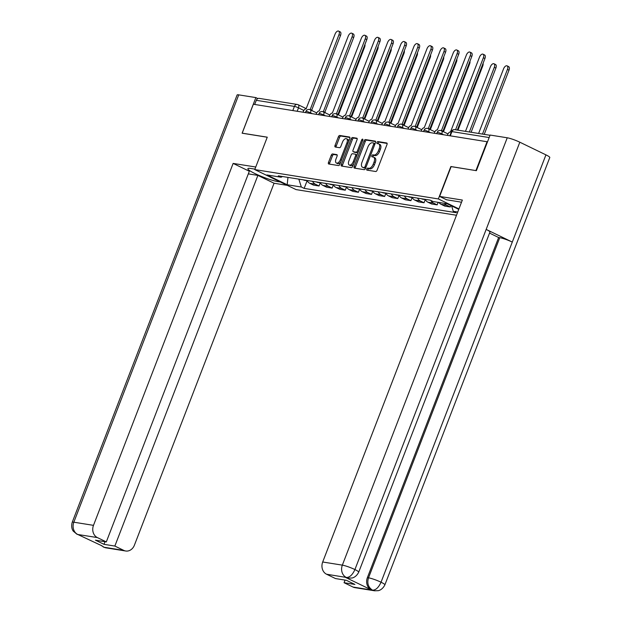 <?xml version="1.0" encoding="UTF-8"?>
<svg xmlns="http://www.w3.org/2000/svg" width="622" height="622" viewBox="0 0 622 622"><rect width="100%" height="100%" fill="white"/><g stroke="black" fill="none" stroke-linecap="round" stroke-linejoin="round"><path stroke-width="0.93" d="M366.739 169.013A1.081 0.568 -64.1 0 0 366.84 170.078A1.081 0.568 -64.1 0 0 366.933 170.109L375.704 171.509A1.539 0.809 -64.1 0 0 377.08 170.218L386.993 144.537A1.539 0.809 -64.1 0 0 386.837 143.013A1.539 0.809 -64.1 0 0 386.713 142.974L377.943 141.575A1.081 0.568 -64.1 0 0 376.979 142.477A1.081 0.568 -64.1 0 0 377.087 143.542A1.081 0.568 -64.1 0 0 377.173 143.565L378.308 143.752A4.937 2.597 -64.1 0 1 378.697 143.876A4.937 2.597 -64.1 0 1 379.187 148.736L378.363 150.882A4.937 2.597 -64.1 0 1 373.954 155.026L372.819 154.839A1.081 0.568 -64.1 0 0 371.855 155.749A1.081 0.568 -64.1 0 0 371.964 156.814A1.081 0.568 -64.1 0 0 372.049 156.837L373.184 157.016A4.937 2.597 -64.1 0 1 373.581 157.141A4.937 2.597 -64.1 0 1 374.063 162.008L373.239 164.146A4.937 2.597 -64.1 0 1 368.838 168.29L367.703 168.111A1.081 0.568 -64.1 0 0 366.739 169.013M373.581 157.141L374.778 157.724A4.937 2.597 -64.1 0 1 375.268 162.591L374.444 164.729A4.937 2.597 -64.1 0 1 370.043 168.873L368.9 168.694A1.081 0.568 -64.1 0 0 367.944 169.596A1.081 0.568 -64.1 0 0 367.827 170.249M387.125 143.433L379.148 142.158A1.081 0.568 -64.1 0 0 378.184 143.06A1.081 0.568 -64.1 0 0 378.067 143.713M378.697 143.876L379.902 144.459A4.937 2.597 -64.1 0 1 380.392 149.319L379.568 151.465A4.937 2.597 -64.1 0 1 375.159 155.609L374.024 155.422A1.081 0.568 -64.1 0 0 373.06 156.332A1.081 0.568 -64.1 0 0 372.943 156.985M332.63 153.945A1.539 0.809 -64.1 0 0 331.254 155.236L328.478 162.443A1.539 0.809 -64.1 0 0 328.626 163.967A1.539 0.809 -64.1 0 0 328.75 164.006L338.5 165.561A1.539 0.809 -64.1 0 0 339.876 164.27L349.782 138.582A1.539 0.809 -64.1 0 0 349.626 137.065A1.539 0.809 -64.1 0 0 349.51 137.027L339.76 135.464A1.539 0.809 -64.1 0 0 338.384 136.762L335.025 145.462A1.539 0.809 -64.1 0 0 335.18 146.986A1.539 0.809 -64.1 0 0 335.305 147.025L339.472 147.694A1.539 0.809 -64.1 0 0 340.848 146.395L342.512 142.08A4.129 2.169 -64.1 0 1 346.524 138.722A4.129 2.169 -64.1 0 1 346.936 142.788L340.413 159.691A4.129 2.169 -64.1 0 1 336.401 163.057A4.129 2.169 -64.1 0 1 335.989 158.991L337.077 156.169A1.539 0.809 -64.1 0 0 336.922 154.653A1.539 0.809 -64.1 0 0 336.805 154.614L332.63 153.945L333.835 154.528A1.539 0.809 -64.1 0 0 332.459 155.819L329.676 163.026A1.539 0.809 -64.1 0 0 329.543 164.13M476.125 170.622L450.872 166.525L438.362 198.939L254.756 169.588L267.266 137.174L242.191 133.162L253.348 104.239L487.516 141.808M475.947 170.537L487.104 141.614M354.159 166.548A1.539 0.809 -64.1 0 0 354.315 168.072A1.539 0.809 -64.1 0 0 354.439 168.111L364.181 169.666A1.539 0.809 -64.1 0 0 365.557 168.375L375.47 142.695A1.539 0.809 -64.1 0 0 375.315 141.171A1.539 0.809 -64.1 0 0 375.198 141.132L365.448 139.577A1.539 0.809 -64.1 0 0 364.072 140.867L354.159 166.548L355.364 167.131A1.539 0.809 -64.1 0 0 355.232 168.235M351.337 167.613L341.595 166.058A1.539 0.809 -64.1 0 1 341.47 166.02A1.539 0.809 -64.1 0 1 341.315 164.496L351.228 138.815A1.539 0.809 -64.1 0 1 352.604 137.524L356.779 138.185A1.539 0.809 -64.1 0 1 356.896 138.224A1.539 0.809 -64.1 0 1 357.051 139.748L353.032 150.159A1.539 0.809 -64.1 0 0 353.187 151.682A1.539 0.809 -64.1 0 0 353.312 151.721L356.072 152.165A1.539 0.809 -64.1 0 0 357.448 150.866L361.639 140.028A1.081 0.568 -64.1 0 1 362.688 139.149A1.081 0.568 -64.1 0 1 362.789 140.207L352.713 166.323A1.539 0.809 -64.1 0 1 351.337 167.613M254.756 169.588L296.041 189.593L456.494 215.251M254.693 104.449L256.295 100.313A3.141 2.643 -80.9 0 1 259.195 98.377L297.316 104.473A3.141 2.643 99.1 0 0 294.408 106.409L256.295 100.313M438.899 202.445A7.231 6.08 99.1 0 0 441.06 204.304L446.619 205.19A7.231 6.08 -80.9 0 1 444.45 203.34M446.619 205.19L450.289 206.97L450.841 205.54M441.06 204.304L444.738 206.084L450.289 206.97M438.145 202.329L437.165 204.871L433.487 203.091A7.231 6.08 -80.9 0 1 430.821 200.424M425.168 199.335A7.231 6.08 99.1 0 0 427.936 202.204L431.606 203.985L437.165 204.871M425.254 199.608L424.033 202.772L420.363 200.992A7.231 6.08 -80.9 0 1 417.595 198.123M412.044 197.236A7.231 6.08 99.1 0 0 414.812 200.105L418.482 201.886L424.033 202.772M412.129 197.508L410.909 200.673L407.239 198.892A7.231 6.08 -80.9 0 1 404.471 196.023M398.912 195.137A7.231 6.08 99.1 0 0 401.68 198.006L405.357 199.786L410.909 200.673M399.005 195.409L397.785 198.573L394.107 196.801A7.231 6.08 -80.9 0 1 391.339 193.924M385.788 193.038A7.231 6.08 99.1 0 0 388.556 195.907L392.225 197.687L397.785 198.573M385.881 193.31L384.653 196.474L380.983 194.702A7.231 6.08 -80.9 0 1 378.215 191.825M372.664 190.938A7.231 6.08 99.1 0 0 375.431 193.807L379.101 195.588L384.653 196.474M372.749 191.211L371.528 194.375L367.859 192.602A7.231 6.08 -80.9 0 1 365.091 189.726M359.532 188.839A7.231 6.08 99.1 0 0 362.307 191.708L365.977 193.489L371.528 194.375M359.625 189.111L358.404 192.284L354.734 190.503A7.231 6.08 -80.9 0 1 351.959 187.626M346.407 186.74A7.231 6.08 99.1 0 0 349.175 189.609L352.845 191.389L358.404 192.284M346.501 187.012L345.272 190.184L341.602 188.404A7.231 6.08 -80.9 0 1 338.834 185.535M333.283 184.641A7.231 6.08 99.1 0 0 336.051 187.517L339.721 189.29L345.272 190.184M333.369 184.913L332.148 188.085L328.478 186.305A7.231 6.08 -80.9 0 1 325.71 183.436M320.151 182.541A7.231 6.08 99.1 0 0 322.927 185.418L326.597 187.191L332.148 188.085M320.244 182.814L319.024 185.986L315.354 184.205A7.231 6.08 -80.9 0 1 312.578 181.336M307.027 180.442A7.231 6.08 99.1 0 0 309.795 183.319L313.465 185.099L319.024 185.986M298.84 179.136L301.328 187.02L287.193 184.757L266.97 174.961L281.105 177.223L278.283 175.847L430.245 200.144L433.075 201.52L447.21 203.775L458.764 209.373M457.738 212.024L453.29 211.317L451.588 205.898M301.328 187.02L304.158 188.388L456.12 212.685L453.29 211.317M438.362 198.939L458.935 208.914M307.12 180.714L304.158 188.388M281.105 177.223L282.512 176.524M287.963 177.394L287.193 184.757M375.602 141.591L366.653 140.16A1.539 0.809 -64.1 0 0 365.277 141.451L355.364 167.131M364.049 167.528A1.081 0.568 -64.1 0 0 365.013 166.618L373.705 144.079A1.081 0.568 -64.1 0 0 373.604 143.013A1.081 0.568 -64.1 0 0 373.519 142.982L372.314 142.796A4.937 2.597 -64.1 0 0 367.913 146.94L361.965 162.342A4.937 2.597 -64.1 0 0 362.455 167.209A4.937 2.597 -64.1 0 0 362.851 167.334L365.246 168.111A1.081 0.568 -64.1 0 0 365.736 167.909M375.004 143.892A1.081 0.568 -64.1 0 0 374.802 143.596A1.081 0.568 -64.1 0 0 374.716 143.565L373.674 143.06M362.455 167.209L363.66 167.792A4.937 2.597 -64.1 0 0 364.049 167.917L362.851 167.334M365.246 168.111L364.049 167.917M357.191 138.644L353.809 138.107A1.539 0.809 -64.1 0 0 352.433 139.398L342.52 165.079A1.539 0.809 -64.1 0 0 342.388 166.183M354.283 152.196A1.539 0.809 -64.1 0 0 354.392 152.266A1.539 0.809 -64.1 0 0 354.509 152.304L357.277 152.748A1.539 0.809 -64.1 0 0 358.117 152.328M348.864 160.974A4.129 2.169 -64.1 0 0 349.269 165.04A4.129 2.169 -64.1 0 0 353.28 161.673L355.582 155.718A1.539 0.809 -64.1 0 0 355.426 154.202A1.539 0.809 -64.1 0 0 355.302 154.163L352.534 153.72A1.539 0.809 -64.1 0 0 351.158 155.01L348.864 160.974M349.269 165.04L350.474 165.623A4.129 2.169 -64.1 0 0 353.7 163.773M356.942 155.36A1.539 0.809 -64.1 0 0 356.631 154.785A1.539 0.809 -64.1 0 0 356.507 154.746L355.535 154.272M337.217 155.065L333.835 154.528M336.401 163.057L337.606 163.64A4.129 2.169 -64.1 0 0 340.825 161.79M348.545 141.793A4.129 2.169 -64.1 0 0 347.729 139.305L346.524 138.722M349.922 137.485L340.965 136.047A1.539 0.809 -64.1 0 0 339.589 137.345L336.23 146.046A1.539 0.809 -64.1 0 0 336.098 147.15M482.493 134.08L507.443 69.415A3.615 1.897 -64.1 0 0 507.086 65.854A3.615 1.897 -64.1 0 0 503.571 68.801L478.621 133.458M507.086 65.854L508.648 66.608A3.615 1.897 115.9 0 1 509.006 70.177L484.243 134.36M455.576 129.773L483.372 57.753A3.615 1.897 -64.1 0 0 483.014 54.184L484.577 54.946A3.615 1.897 115.9 0 1 484.935 58.507L457.326 130.052M483.014 54.184A3.615 1.897 -64.1 0 0 479.5 57.131L450.483 131.973A3.141 1.648 -64.1 0 0 447.684 134.609L447.428 135.269M469.361 131.981L494.311 67.316A3.615 1.897 -64.1 0 0 493.954 63.755A3.615 1.897 -64.1 0 0 490.447 66.702L465.489 131.359M493.954 63.755L495.524 64.509A3.615 1.897 115.9 0 1 495.882 68.078L471.111 132.261M424.546 199.234A3.926 3.304 99.1 0 0 425.292 199.584M421.514 198.752A3.926 3.304 99.1 0 0 422.626 199.188L425.308 199.615M483.061 63.358A3.615 1.897 115.9 0 1 482.75 65.979L457.986 130.161M461.485 202.321A17.688 2.356 -158.9 0 0 458.507 201.691L446.557 199.779L439.637 196.428L462.356 200.059L322.694 562L342.341 565.141L507.241 137.789L490.12 135.052L476.374 170.669L451.137 166.626L439.637 196.428M353.032 587.051L372.679 590.192A9.431 7.923 -80.9 0 0 374.553 590.791L354.905 587.65A9.431 7.923 -80.9 0 1 353.032 587.051L344.059 582.705L345.07 580.093M507.241 137.789A9.664 1.291 21.1 0 1 519.821 142.205L486.163 229.417A9.664 1.291 21.1 0 1 489.949 232.045L358.707 572.178A9.664 1.291 21.1 0 0 354.921 569.558C352.55 574.782 349.743 577.426 346.508 577.473L326.55 574.223A9.431 7.923 -80.9 0 1 322.694 562M345.365 577.325L347.239 577.916A9.431 7.923 -80.9 0 1 345.365 577.325L371.241 589.866A9.431 7.923 -80.9 0 1 367.384 577.644L498.634 237.511L499.769 237.69A9.664 1.291 21.1 0 1 512.287 242.075L545.937 154.862L519.821 142.205M545.937 154.862A9.664 1.291 21.1 0 1 549.786 157.514L384.878 584.867A9.664 1.291 21.1 0 0 381.037 582.215C378.666 587.448 375.882 590.099 372.687 590.154L371.241 589.866M367.384 577.644L368.519 577.83A9.664 1.291 21.1 0 1 381.037 582.215L512.287 242.075L486.163 229.417L354.921 569.558A9.664 1.291 21.1 0 0 342.341 565.141A9.431 7.923 99.1 0 0 346.197 577.364M344.059 582.705L354.921 584.447L346.368 580.303L335.515 578.569L326.55 574.223M498.634 237.511L489.545 233.102M499.769 237.69L368.519 577.83C366.902 583.148 368.193 587.222 372.376 590.053M254.927 169.145L250.837 168.484A17.688 2.356 -158.9 0 0 247.875 168.686A17.688 2.356 -158.9 0 0 259.009 175.404A17.688 2.356 -158.9 0 0 277.917 181.616L280.382 182.005M255.743 167.023L233.141 163.415L249.329 171.26L106.308 541.918L97.343 537.571L77.703 534.477M248.326 173.872L257.881 175.396L274.069 183.241L134.406 545.183A9.431 7.923 99.1 0 1 125.691 550.999A9.431 7.923 99.1 0 1 123.817 550.408L114.852 546.062L257.881 175.396M287.31 185.364L274.069 183.241M233.141 163.415L93.487 525.349A9.431 7.923 99.1 0 0 97.343 537.571M77.004 534.267L79.865 535.169L76.98 534.259L73.357 531.219C73.536 531.522 70.519 528.311 72.214 522.317L237.122 94.964A9.664 1.291 21.1 0 1 238.739 94.863L255.86 97.6L257.858 98.564M106.308 541.918L95.454 540.184L103.998 544.328L114.852 546.062M102.078 545.883L77.991 534.578M255.86 97.6L242.121 133.209L267.242 137.229M103.998 544.328L105.009 541.708M100.632 545.183L104.169 547.267L123.817 550.408M442.195 131.094A3.141 1.648 -64.1 0 0 441.729 130.604A3.141 1.648 -64.1 0 0 441.48 130.527L470.24 55.653A3.615 1.897 -64.1 0 0 469.882 52.085A3.615 1.897 -64.1 0 0 466.376 55.031L437.359 129.874A3.141 1.648 -64.1 0 0 434.553 132.509L434.304 133.17M469.882 52.085L471.445 52.847A3.615 1.897 115.9 0 1 471.81 56.408L442.95 131.195M443.051 131.289A3.141 1.648 115.9 0 1 443.299 131.366A3.141 1.648 115.9 0 1 443.758 131.856M429.071 128.995A3.141 1.648 -64.1 0 0 428.605 128.513A3.141 1.648 -64.1 0 0 428.356 128.435L457.116 53.554A3.615 1.897 -64.1 0 0 456.758 49.985A3.615 1.897 -64.1 0 0 453.244 52.932L424.235 127.774A3.141 1.648 -64.1 0 0 421.428 130.41L421.172 131.071M456.758 49.985L458.321 50.747A3.615 1.897 115.9 0 1 458.678 54.308L429.825 129.096M429.919 129.189A3.141 1.648 115.9 0 1 430.167 129.267A3.141 1.648 115.9 0 1 430.634 129.757M411.414 197.135A3.926 3.304 99.1 0 0 412.168 197.485M408.39 196.653A3.926 3.304 99.1 0 0 409.501 197.088L412.184 197.516M469.937 61.259A3.615 1.897 115.9 0 1 469.626 63.879L443.525 131.522M398.29 195.036A3.926 3.304 99.1 0 0 399.044 195.386M395.265 194.554A3.926 3.304 99.1 0 0 396.377 194.989L399.06 195.417M456.812 59.16A3.615 1.897 115.9 0 1 456.501 61.78L430.401 129.423M385.166 192.937A3.926 3.304 99.1 0 0 385.912 193.286M382.133 192.455A3.926 3.304 99.1 0 0 383.245 192.89L385.928 193.318M443.68 57.061A3.615 1.897 115.9 0 1 443.369 59.681L417.269 127.323M415.939 126.896A3.141 1.648 -64.1 0 0 415.48 126.414A3.141 1.648 -64.1 0 0 415.232 126.336L443.991 51.455A3.615 1.897 -64.1 0 0 443.634 47.894A3.615 1.897 -64.1 0 0 440.119 50.833L411.103 125.675A3.141 1.648 -64.1 0 0 408.304 128.311L408.048 128.972M443.634 47.894L445.197 48.648A3.615 1.897 115.9 0 1 445.554 52.209L416.693 126.997M416.794 127.09A3.141 1.648 115.9 0 1 417.043 127.168A3.141 1.648 115.9 0 1 417.51 127.658M402.815 124.797A3.141 1.648 -64.1 0 0 402.356 124.314A3.141 1.648 -64.1 0 0 402.1 124.237L430.859 49.356A3.615 1.897 -64.1 0 0 430.502 45.795A3.615 1.897 -64.1 0 0 426.995 48.734L397.979 123.576A3.141 1.648 -64.1 0 0 395.172 126.212L394.923 126.872M430.502 45.795L432.072 46.549A3.615 1.897 115.9 0 1 432.43 50.11L403.569 124.898M403.67 124.991A3.141 1.648 115.9 0 1 403.919 125.069A3.141 1.648 115.9 0 1 404.378 125.558M389.691 122.697A3.141 1.648 -64.1 0 0 389.224 122.215A3.141 1.648 -64.1 0 0 388.975 122.137L417.735 47.256A3.615 1.897 -64.1 0 0 417.378 43.696A3.615 1.897 -64.1 0 0 413.863 46.634L384.855 121.477A3.141 1.648 -64.1 0 0 382.048 124.112L381.791 124.773M417.378 43.696L418.94 44.45A3.615 1.897 115.9 0 1 419.298 48.011L390.445 122.806M390.538 122.892A3.141 1.648 115.9 0 1 390.787 122.969A3.141 1.648 115.9 0 1 391.254 123.459M372.042 190.837A3.926 3.304 99.1 0 0 372.788 191.195M369.009 190.355A3.926 3.304 99.1 0 0 370.121 190.791L372.803 191.218M430.556 54.961A3.615 1.897 115.9 0 1 430.245 57.582L404.144 125.224M376.559 120.598A3.141 1.648 -64.1 0 0 376.1 120.116A3.141 1.648 -64.1 0 0 375.851 120.038L404.611 45.157A3.615 1.897 -64.1 0 0 404.253 41.596A3.615 1.897 -64.1 0 0 400.739 44.535L371.731 119.377A3.141 1.648 -64.1 0 0 368.924 122.013L368.667 122.674M404.253 41.596L405.816 42.35A3.615 1.897 115.9 0 1 406.174 45.919L377.313 120.707M377.414 120.792A3.141 1.648 115.9 0 1 377.663 120.87A3.141 1.648 115.9 0 1 378.129 121.36M358.91 188.738A3.926 3.304 99.1 0 0 359.664 189.096M355.885 188.256A3.926 3.304 99.1 0 0 356.997 188.691L359.679 189.119M417.432 52.862A3.615 1.897 115.9 0 1 417.121 55.482L391.02 123.125M363.435 118.507A3.141 1.648 -64.1 0 0 362.976 118.017A3.141 1.648 -64.1 0 0 362.727 117.939L391.479 43.058A3.615 1.897 -64.1 0 0 391.121 39.497A3.615 1.897 -64.1 0 0 387.615 42.436L358.599 117.278A3.141 1.648 -64.1 0 0 355.792 119.914L355.543 120.575M391.121 39.497L392.692 40.251A3.615 1.897 115.9 0 1 393.05 43.82L364.189 118.608M364.29 118.693A3.141 1.648 115.9 0 1 364.539 118.771A3.141 1.648 115.9 0 1 364.997 119.261M345.785 186.639A3.926 3.304 99.1 0 0 346.532 186.997M342.753 186.157A3.926 3.304 99.1 0 0 343.865 186.592L346.547 187.02M404.3 50.763A3.615 1.897 115.9 0 1 403.989 53.383L377.888 121.033M350.31 116.407A3.141 1.648 -64.1 0 0 349.844 115.917A3.141 1.648 -64.1 0 0 349.595 115.84L378.355 40.959A3.615 1.897 -64.1 0 0 377.997 37.398A3.615 1.897 -64.1 0 0 374.483 40.337L345.474 115.179A3.141 1.648 -64.1 0 0 342.668 117.815L342.411 118.475M377.997 37.398L379.56 38.152A3.615 1.897 115.9 0 1 379.918 41.721L351.065 116.508M351.158 116.594A3.141 1.648 115.9 0 1 351.414 116.672A3.141 1.648 115.9 0 1 351.873 117.161M332.661 184.547A3.926 3.304 99.1 0 0 333.408 184.897M329.629 184.058A3.926 3.304 99.1 0 0 330.741 184.493L333.423 184.921M391.176 48.664A3.615 1.897 115.9 0 1 390.865 51.284L364.764 118.934M337.186 114.308A3.141 1.648 -64.1 0 0 336.72 113.818A3.141 1.648 -64.1 0 0 336.471 113.74L365.231 38.859A3.615 1.897 -64.1 0 0 364.873 35.298A3.615 1.897 -64.1 0 0 361.359 38.245L332.35 113.08A3.141 1.648 -64.1 0 0 329.543 115.715L329.287 116.376M364.873 35.298L366.436 36.053A3.615 1.897 115.9 0 1 366.793 39.621L337.933 114.409M338.034 114.495A3.141 1.648 115.9 0 1 338.282 114.572A3.141 1.648 115.9 0 1 338.749 115.062M319.529 182.448A3.926 3.304 99.1 0 0 320.283 182.798M316.505 181.958A3.926 3.304 99.1 0 0 317.617 182.394L320.299 182.821M378.052 46.564A3.615 1.897 115.9 0 1 377.741 49.185L351.64 116.835M324.054 112.209A3.141 1.648 -64.1 0 0 323.595 111.719A3.141 1.648 -64.1 0 0 323.347 111.641L352.106 36.76A3.615 1.897 -64.1 0 0 351.741 33.199A3.615 1.897 -64.1 0 0 348.234 36.146L319.218 110.98A3.141 1.648 -64.1 0 0 316.419 113.616L316.163 114.277M351.741 33.199L353.312 33.953A3.615 1.897 115.9 0 1 353.669 37.522L324.808 112.31M324.909 112.403A3.141 1.648 115.9 0 1 325.158 112.481A3.141 1.648 115.9 0 1 325.617 112.963M306.405 180.349A3.926 3.304 99.1 0 0 307.159 180.699M303.373 179.859A3.926 3.304 99.1 0 0 304.485 180.294L307.167 180.722M364.92 44.465A3.615 1.897 115.9 0 1 364.616 47.085L338.508 114.736M310.93 110.11A3.141 1.648 -64.1 0 0 310.464 109.62A3.141 1.648 -64.1 0 0 310.215 109.542L338.974 34.661A3.615 1.897 -64.1 0 0 338.617 31.1A3.615 1.897 -64.1 0 0 335.102 34.047L306.094 108.881A3.141 1.648 -64.1 0 0 303.287 111.525L303.038 112.178M338.617 31.1L340.18 31.862A3.615 1.897 115.9 0 1 340.537 35.423L311.684 110.211M311.785 110.304A3.141 1.648 115.9 0 1 312.034 110.382A3.141 1.648 115.9 0 1 312.493 110.864M303.847 110.436L298.498 107.847A3.141 0.42 -158.9 0 0 294.408 106.409L292.814 110.545M297.192 111.245L298.498 107.847A3.141 1.648 115.9 0 0 298.187 104.745A3.141 3.141 0 0 0 297.316 104.473A3.141 2.643 99.1 0 1 297.938 104.667A3.141 1.648 115.9 0 1 298.187 104.745L306.304 108.679M322.927 185.418L328.478 186.305M336.051 187.517L341.602 188.404M349.175 189.609L354.734 190.503M362.307 191.708L367.859 192.602M375.431 193.807L380.983 194.702M388.556 195.907L394.107 196.801M401.68 198.006L407.239 198.892M414.812 200.105L420.363 200.992M427.936 202.204L433.487 203.091M309.795 183.319L315.354 184.205M312.12 113.632L310.51 112.846A3.141 0.42 -158.9 0 0 307.532 111.688A3.141 0.42 -158.9 0 0 305.892 111.447L305.456 112.566M310.316 113.344L310.51 112.846A3.141 1.648 115.9 0 0 310.191 109.752A3.141 3.141 0 0 0 305.892 111.447M325.252 115.731L323.634 114.946A3.141 0.42 -158.9 0 0 320.657 113.787A3.141 0.42 -158.9 0 0 319.016 113.546L318.588 114.666M323.44 115.443L323.634 114.946A3.141 1.648 115.9 0 0 323.323 111.851A3.141 3.141 0 0 0 319.016 113.546M338.376 117.83L336.759 117.045A3.141 0.42 -158.9 0 0 333.789 115.886A3.141 0.42 -158.9 0 0 332.14 115.645L331.713 116.765M336.572 117.542L336.759 117.045A3.141 1.648 115.9 0 0 336.448 113.95A3.141 3.141 0 0 0 332.14 115.645M351.5 119.929L349.883 119.144A3.141 0.42 -158.9 0 0 346.913 117.986A3.141 0.42 -158.9 0 0 345.272 117.745L344.837 118.864M349.696 119.642L349.883 119.144A3.141 1.648 115.9 0 0 349.572 116.05A3.141 3.141 0 0 0 345.272 117.745M364.632 122.029L363.015 121.243A3.141 0.42 -158.9 0 0 360.037 120.085A3.141 0.42 -158.9 0 0 358.396 119.844L357.969 120.963M362.82 121.741L363.015 121.243A3.141 1.648 115.9 0 0 362.704 118.149A3.141 3.141 0 0 0 358.396 119.844M377.756 124.128L376.139 123.343A3.141 0.42 -158.9 0 0 373.169 122.184A3.141 0.42 -158.9 0 0 371.521 121.943L371.093 123.063M375.952 123.84L376.139 123.343A3.141 1.648 115.9 0 0 375.828 120.248A3.141 3.141 0 0 0 371.521 121.943M390.88 126.227L389.263 125.442A3.141 0.42 -158.9 0 0 386.293 124.283A3.141 0.42 -158.9 0 0 384.653 124.042L384.217 125.162M389.077 125.939L389.263 125.442A3.141 1.648 115.9 0 0 388.952 122.347A3.141 3.141 0 0 0 384.653 124.042M404.012 128.326L402.395 127.541A3.141 0.42 -158.9 0 0 399.417 126.383A3.141 0.42 -158.9 0 0 397.777 126.142L397.341 127.261M402.201 128.039L402.395 127.541A3.141 1.648 115.9 0 0 402.084 124.447A3.141 3.141 0 0 0 397.777 126.142M417.137 130.426L415.519 129.64A3.141 0.42 -158.9 0 0 412.549 128.482A3.141 0.42 -158.9 0 0 410.901 128.241L410.473 129.36M415.325 130.138L415.519 129.64A3.141 1.648 115.9 0 0 415.208 126.546A3.141 3.141 0 0 0 410.901 128.241M430.261 132.525L428.644 131.74A3.141 0.42 -158.9 0 0 425.673 130.581A3.141 0.42 -158.9 0 0 424.033 130.34L423.598 131.46M428.457 132.237L428.644 131.74A3.141 1.648 115.9 0 0 428.333 128.637A3.141 3.141 0 0 0 424.033 130.34M443.385 134.624L441.776 133.839A3.141 0.42 -158.9 0 0 438.798 132.68A3.141 0.42 -158.9 0 0 437.157 132.439L436.722 133.559M441.581 134.329L441.776 133.839A3.141 1.648 115.9 0 0 441.464 130.737A3.141 3.141 0 0 0 437.157 132.439M441.208 130.659A3.141 1.648 115.9 0 1 441.464 130.737L448.003 133.909M428.084 128.56A3.141 1.648 115.9 0 1 428.333 128.637L434.879 131.81M414.96 126.468A3.141 1.648 115.9 0 1 415.208 126.546L421.747 129.71M401.835 124.369A3.141 1.648 115.9 0 1 402.084 124.447L408.623 127.611M388.703 122.27A3.141 1.648 115.9 0 1 388.952 122.347L395.499 125.52M375.579 120.17A3.141 1.648 115.9 0 1 375.828 120.248L382.375 123.42M362.455 118.071A3.141 1.648 115.9 0 1 362.704 118.149L369.243 121.321M349.323 115.972A3.141 1.648 115.9 0 1 349.572 116.05L356.118 119.222M336.199 113.873A3.141 1.648 115.9 0 1 336.448 113.95L342.994 117.123M323.075 111.773A3.141 1.648 115.9 0 1 323.323 111.851L329.862 115.023M309.943 109.674A3.141 1.648 115.9 0 1 310.191 109.752L316.738 112.924M489.156 137.548L451.93 131.592A3.141 0.42 -158.9 0 0 451.401 131.631L449.854 135.658M450.336 135.728L451.93 131.592A3.141 2.643 99.1 0 1 454.837 129.656A3.141 3.141 0 0 0 451.401 131.631M370.043 168.873L368.838 168.29M374.444 164.729L373.239 164.146M375.268 162.591L374.063 162.008M374.024 155.422L372.819 154.839M375.159 155.609L373.954 155.026M379.568 151.465L378.363 150.882M380.392 149.319L379.187 148.736M379.148 142.158L377.943 141.575M368.9 168.694L367.703 168.111M365.277 141.451L364.072 140.867M366.653 140.16L365.448 139.577M366.047 167.124L365.013 166.618M374.739 144.576L373.705 144.079M342.52 165.079L341.315 164.496M352.433 139.398L351.228 138.815M353.809 138.107L352.604 137.524M354.509 152.304L353.312 151.721M357.277 152.748L356.072 152.165M358.482 151.371L357.448 150.866M362.673 140.525L361.639 140.028M354.315 162.179L353.28 161.673M356.616 156.223L355.582 155.718M341.447 160.196L340.413 159.691M347.97 143.285L346.936 142.788M336.23 146.046L335.025 145.462M339.589 137.345L338.384 136.762M340.965 136.047L339.76 135.464M329.676 163.026L328.478 162.443M332.459 155.819L331.254 155.236M509.006 70.177L507.443 69.415M483.372 57.753L484.935 58.507M495.882 68.078L494.311 67.316M482.75 65.979L482.159 65.691M238.739 94.863L73.839 522.208L93.487 525.349M278.174 180.94L277.917 181.616M72.214 522.317A9.664 1.291 21.1 0 1 73.839 522.208A9.431 7.923 99.1 0 0 77.688 534.43M125.691 550.999L106.043 547.858A9.431 7.923 -80.9 0 1 104.169 547.267M470.24 55.653L471.81 56.408M457.116 53.554L458.678 54.308M469.626 63.879L469.035 63.592M456.501 61.78L455.91 61.492M443.369 59.681L442.778 59.393M443.991 51.455L445.554 52.209M430.859 49.356L432.43 50.11M417.735 47.256L419.298 48.011M430.245 57.582L429.654 57.294M404.611 45.157L406.174 45.919M417.121 55.482L416.53 55.195M391.479 43.058L393.05 43.82M403.989 53.383L403.406 53.095M378.355 40.959L379.918 41.721M390.865 51.284L390.274 50.996M365.231 38.859L366.793 39.621M377.741 49.185L377.15 48.897M352.106 36.76L353.669 37.522M364.616 47.085L364.025 46.806M338.974 34.661L340.537 35.423M454.837 129.656L490.027 135.285M374.802 143.596L373.604 143.013M354.392 152.266L353.187 151.682M356.631 154.785L355.426 154.202M374.553 590.791L378.083 590.69C377.756 590.791 382.126 590.433 384.878 584.867M348.374 578.102L351.889 578.009C351.562 578.102 355.947 577.752 358.707 572.178M106.043 547.858L103.166 546.948M441.729 130.604L443.299 131.366M428.605 128.513L430.167 129.267M415.48 126.414L417.043 127.168M402.356 124.314L403.919 125.069M389.224 122.215L390.787 122.969M376.1 120.116L377.663 120.87M362.976 118.017L364.539 118.771M349.844 115.917L351.414 116.672M336.72 113.818L338.282 114.572M323.595 111.719L325.158 112.481M310.464 109.62L312.034 110.382"/></g></svg>
